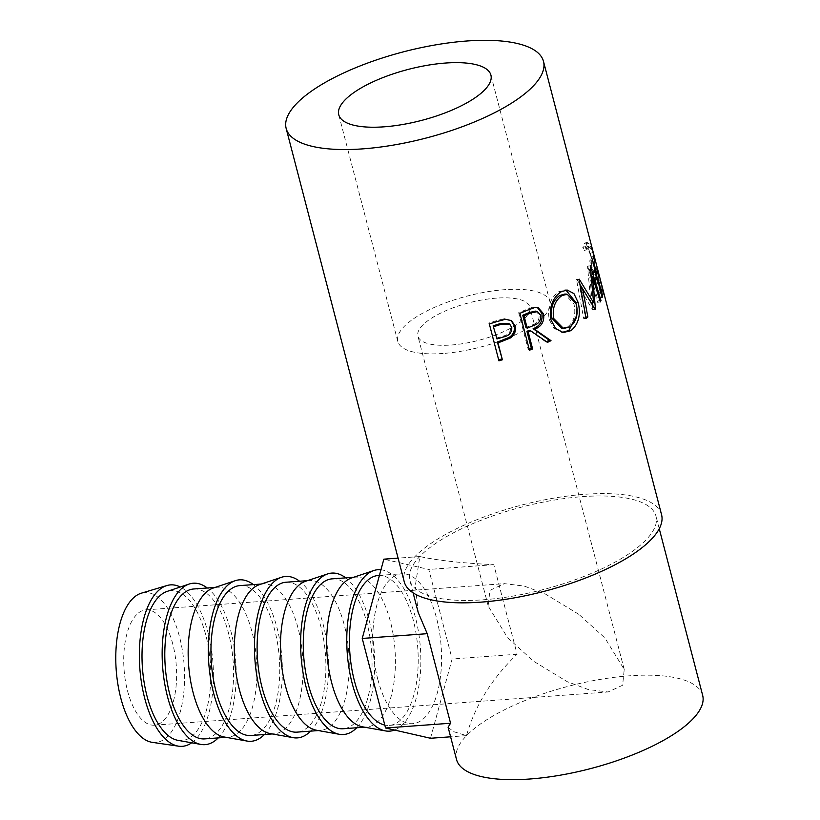 <?xml version="1.0" encoding="UTF-8"?>
<svg xmlns="http://www.w3.org/2000/svg" width="820" height="820" viewBox="0 0 820 820"><rect width="100%" height="100%" fill="white"/><g stroke="black" fill="none" stroke-linecap="round" stroke-linejoin="round"><path stroke-width="0.61" stroke-dasharray="4.1 3.07" d="M578.858 614.364L545.3 593.977L524.287 586.095L504.392 583.645L489.847 590.39L488.259 606.164L507.59 637.683L533.625 661.258L567.173 681.645L588.186 689.528L608.091 691.977L622.626 685.233L624.225 669.458L604.893 637.939L578.858 614.364M172.784 644.079A57.81 26.189 85.8 0 0 145.95 609.865A57.81 26.189 85.8 0 0 127.561 690.973A57.81 26.189 85.8 0 0 154.396 725.177A57.81 26.189 85.8 0 0 172.784 644.079M496.479 298.121A57.81 19.383 -14.6 0 0 417.923 336.138A57.81 19.383 -14.6 0 0 451.246 345.015A57.81 19.383 -14.6 0 0 529.812 306.998A57.81 19.383 -14.6 0 0 496.479 298.121M152.243 742.346A75.153 34.04 85.8 0 0 168.018 736.042A75.153 34.04 85.8 0 0 181.814 647.103A75.153 34.04 85.8 0 0 141.337 593.188M191.685 742.797A80.934 36.664 85.8 0 0 195.621 739.394A80.934 36.664 85.8 0 0 212.544 658.091A80.934 36.664 85.8 0 0 180.287 587.007M177.96 740.347A75.153 34.04 85.8 0 0 194.248 734.125A75.153 34.04 85.8 0 0 207.942 644.643A75.153 34.04 85.8 0 0 167.054 591.435M218.243 737.897A80.934 36.664 85.8 0 0 218.407 737.723A80.934 36.664 85.8 0 0 235.74 661.053A80.934 36.664 85.8 0 0 207.275 587.991M193.704 588.986A75.153 34.04 -94.2 0 1 228.585 633.45A75.153 34.04 -94.2 0 1 204.672 738.892M224.116 736.975A75.153 34.04 85.8 0 0 228.042 737.18A75.153 34.04 85.8 0 0 240.403 730.743A75.153 34.04 85.8 0 0 251.955 631.748A75.153 34.04 85.8 0 0 217.074 587.274A75.153 34.04 85.8 0 0 213.21 588.053M264.399 734.515A80.934 36.664 85.8 0 0 264.563 734.351A80.934 36.664 85.8 0 0 281.895 657.671A80.934 36.664 85.8 0 0 253.431 584.619M239.86 585.603A75.153 34.04 -94.2 0 1 274.741 630.078A75.153 34.04 -94.2 0 1 250.828 735.509M270.272 733.592A75.153 34.04 85.8 0 0 274.198 733.797A75.153 34.04 85.8 0 0 286.559 727.371A75.153 34.04 85.8 0 0 298.111 628.366A75.153 34.04 85.8 0 0 263.23 583.901A75.153 34.04 85.8 0 0 259.366 584.68M310.555 731.143A80.934 36.664 85.8 0 0 310.718 730.968A80.934 36.664 85.8 0 0 328.051 654.298A80.934 36.664 85.8 0 0 299.587 581.236M286.016 582.231A75.153 34.04 -94.2 0 1 320.897 626.695A75.153 34.04 -94.2 0 1 296.983 732.137M316.428 730.22A75.153 34.04 85.8 0 0 320.353 730.425A75.153 34.04 85.8 0 0 332.715 723.988A75.153 34.04 85.8 0 0 344.267 624.994A75.153 34.04 85.8 0 0 309.386 580.519A75.153 34.04 85.8 0 0 305.522 581.298M356.71 727.76A80.934 36.664 85.8 0 0 356.874 727.596A80.934 36.664 85.8 0 0 374.207 650.916A80.934 36.664 85.8 0 0 345.743 577.864M332.172 578.848A75.153 34.04 -94.2 0 1 367.053 623.323A75.153 34.04 -94.2 0 1 343.139 728.755M362.583 726.838A75.153 34.04 85.8 0 0 366.509 727.053A75.153 34.04 85.8 0 0 378.871 720.616A75.153 34.04 85.8 0 0 390.422 621.611A75.153 34.04 85.8 0 0 355.542 577.147A75.153 34.04 85.8 0 0 351.678 577.926M394.574 730.056A80.934 36.664 85.8 0 0 403.03 724.214A80.934 36.664 85.8 0 0 419.071 635.623A80.934 36.664 85.8 0 0 380.962 569.767M378.327 575.476A75.153 34.04 -94.2 0 1 413.208 619.941A75.153 34.04 -94.2 0 1 389.295 725.382A75.153 34.04 -94.2 0 1 384.795 725.064M377.774 679.206A75.153 34.04 85.8 0 0 412.665 723.67A75.153 34.04 85.8 0 0 436.578 618.239A75.153 34.04 85.8 0 0 401.697 573.764A75.153 34.04 85.8 0 0 377.774 679.206M443.107 353.461A78.617 26.353 165.4 0 1 397.782 341.386A78.617 26.353 165.4 0 1 504.618 289.685A78.617 26.353 165.4 0 1 549.943 301.75A78.617 26.353 165.4 0 1 443.107 353.461M585.377 246.523L587.099 249.495L588.268 246.369L589.887 247.168C592.378 250.981 594.828 257.962 597.257 268.119L599.246 279.251L597.964 278.318L592.03 268.417L591.456 269.862C594.541 276.043 597.032 280.122 598.938 282.09L600.466 283.259L600.424 280.553L597.575 269.032C594.715 256.568 591.804 247.999 588.852 243.314L586.894 242.392L585.377 246.523L582.784 247.507L584.476 250.459L585.624 247.281L587.171 248.04C589.611 251.791 592.04 258.73 594.469 268.888L596.489 280.091L595.248 279.189L589.406 269.38L588.862 270.836C591.907 276.996 594.367 281.045 596.222 282.972L597.698 284.089L597.647 281.332L594.777 269.77C591.907 257.326 589.026 248.798 586.136 244.196L584.26 243.304L582.784 247.507M661.566 514.693A132.963 44.567 -14.6 0 0 584.916 494.275A132.963 44.567 -14.6 0 0 404.229 581.728M702.658 695.35A127.182 42.63 -14.6 0 0 629.329 675.823A127.182 42.63 -14.6 0 0 456.504 759.474M483.144 599.799A127.182 42.63 -14.6 0 0 655.979 516.149A127.182 42.63 -14.6 0 0 582.651 496.623A127.182 42.63 -14.6 0 0 409.826 580.273A127.182 42.63 -14.6 0 0 483.144 599.799M448.109 727.227L453.419 731.594L466.488 735.632C475.087 705.446 491.959 678.314 517.112 654.237L493.783 564.683C461.957 563.135 437.306 560.419 419.83 556.534L415.361 585.49L418.22 612.509M587.099 249.495L584.476 250.459M589.887 247.168L587.171 248.04M597.257 268.119L594.469 268.888M597.964 278.318L595.248 279.189M592.03 268.417L589.406 269.38M591.456 269.862L588.862 270.836M598.938 282.09L596.222 282.972M600.424 280.553L597.647 281.332M597.575 269.032L594.777 269.77M588.852 243.314L586.136 244.196M593.208 252.498L590.4 253.195L591.394 256.978L593.352 256.486M593.229 263.097L591.107 263.517A130.072 43.603 -14.6 0 0 591.394 256.978M591.107 263.517L594.059 274.864A130.072 43.603 -14.6 0 0 594.346 268.335L595.33 272.117L597.288 271.625M596.191 274.444L594.059 274.864M597.155 267.627L594.346 268.335M597.175 278.236L595.043 278.656A130.072 43.603 -14.6 0 0 595.33 272.117M595.043 278.656L598.743 292.842A130.072 43.603 -14.6 0 0 599.03 286.303L600.014 290.085L601.972 289.603M600.875 292.422L598.743 292.842M601.829 285.606L599.03 286.303M602.167 297.404L599.379 297.926A130.072 43.603 -14.6 0 0 600.014 290.085M599.379 297.926L589.764 261.037A130.072 43.603 -14.6 0 0 590.4 253.195M592.563 260.504L589.764 261.037M595.187 309.468L592.553 309.734L580.13 288.937L580.755 288.906M592.553 309.734A130.072 43.603 -14.6 0 0 592.809 309.417L595.453 309.15M600.322 301.893L597.575 302.324L589.857 277.232L591.466 277.006M589.857 277.232L592.327 302.826M592.481 304.794L592.809 309.417M597.575 302.324A130.072 43.603 -14.6 0 0 598.231 300.96L599.943 300.673M583.122 289.552L590.943 302.969L587.509 266.274A130.072 43.603 -14.6 0 0 587.612 266.08L590.359 265.659M587.612 266.08L598.231 300.96M587.509 266.274L590.246 265.864M586.136 318.488L583.697 318.56L576.511 279.517A130.072 43.603 -14.6 0 0 576.737 279.312L579.238 279.189M576.737 279.312L579.914 284.345M576.511 279.517L579.002 279.405M583.697 318.56A130.072 43.603 -14.6 0 0 585.377 317.094L585.88 317.073M580.13 288.937L585.377 317.094M575.763 302.303L576.788 315.392M562.315 332.356L553.869 328.277L549.236 319.605C547.196 307.367 550.292 298.111 558.512 291.838L565.892 290.003M551.009 319.964L549.236 319.605M560.614 292.012L558.512 291.838M561.69 328.256L567.747 326.77C574.051 321.747 576.122 314.173 573.959 304.046L564.836 294.031M567.747 326.77L569.849 326.944M573.959 304.046L576.296 304.066M529.464 350.222L528.264 349.597L518.65 312.707A130.072 43.603 -14.6 0 0 525.487 309.888L533.092 307.08L537.356 307.49M534.62 307.572L533.092 307.08M547.473 342.381L545.874 341.93A130.072 43.603 -14.6 0 0 546.438 341.663M545.874 341.93L529.402 330.286M528.264 349.597A130.072 43.603 -14.6 0 0 529.207 349.217M519.859 313.332L518.65 312.707M525.928 327.539L532.118 324.966C537.12 323.49 539.447 320.087 539.099 314.767L535.788 311.087M540.698 315.218L539.099 314.767M498.929 360.831L488.781 323.08A130.072 43.603 -14.6 0 0 496.131 320.794L504.669 318.539L511.065 320.405M505.561 319.277L504.669 318.539M489.325 323.931L488.781 323.08M496.346 338.137L502.885 336.128C508.4 334.97 511.034 331.792 510.788 326.585L508.748 323.49M511.772 327.293L510.788 326.585M503.654 336.907L502.885 336.128M466.488 735.632L450.6 736.801M430.5 738.266L452.117 658.993L428.788 569.439L383.852 559.168M517.112 654.237L452.117 658.993M493.783 564.683L428.788 569.439M419.83 556.534L398.079 558.133M526.85 310.442L525.487 309.888M533.543 325.509L532.118 324.966M496.838 321.594L496.131 320.794M145.95 609.865L504.392 583.645M488.259 606.164L417.923 336.138M226.084 737.323L228.042 737.18M272.24 733.941L274.198 733.797M318.396 730.569L320.353 730.425M364.551 727.186L366.509 727.053M389.295 725.382L412.665 723.67M397.782 341.386L338.752 114.749M659.249 528.726L655.979 516.149M413.106 592.85L409.826 580.273M585.624 247.281L588.268 246.369M596.489 280.091L599.246 279.251M597.698 284.089L600.466 283.259M584.26 243.304L586.894 242.392M561.423 332.274L563.227 332.52M567.071 289.972L564.744 289.87M536.547 307.192L538.217 307.674M510.563 320.026L511.659 320.784M549.943 301.75L490.913 75.112M379.424 575.394L401.697 573.764M353.584 577.29L355.542 577.147M307.428 580.662L309.386 580.519M261.272 584.045L263.23 583.901M215.117 587.417L217.074 587.274M624.225 669.458L529.812 306.998M154.396 725.177L608.091 691.977"/><path stroke-width="1.23" d="M180.287 587.007A80.934 36.664 85.8 0 0 166.88 585.552L141.337 593.188A75.153 34.04 85.8 0 0 132.327 599A75.153 34.04 85.8 0 0 117.342 680.651A75.153 34.04 85.8 0 0 152.243 742.346L178.637 746.19A80.934 36.664 85.8 0 0 191.685 742.797M166.88 585.552A80.934 36.664 85.8 0 0 157.173 591.814A80.934 36.664 85.8 0 0 141.05 679.749A80.934 36.664 85.8 0 0 178.637 746.19M207.275 587.991A80.934 36.664 85.8 0 0 189.133 584.055L167.054 591.435A75.153 34.04 85.8 0 0 158.547 597.083A75.153 34.04 85.8 0 0 143.5 678.181A75.153 34.04 85.8 0 0 177.96 740.347L200.869 744.427A80.934 36.664 85.8 0 0 218.243 737.897M189.133 584.055A80.934 36.664 85.8 0 0 179.97 590.144A80.934 36.664 85.8 0 0 163.754 677.474A80.934 36.664 85.8 0 0 200.869 744.427M226.084 737.323L204.672 738.892A75.153 34.04 -94.2 0 1 169.791 694.417A75.153 34.04 -94.2 0 1 193.704 588.986L215.117 587.417M253.431 584.619A80.934 36.664 85.8 0 0 235.289 580.683L213.21 588.053A75.153 34.04 85.8 0 0 204.703 593.711A75.153 34.04 85.8 0 0 193.151 692.716A75.153 34.04 85.8 0 0 224.116 736.975L247.025 741.054A80.934 36.664 85.8 0 0 264.399 734.515M235.289 580.683A80.934 36.664 85.8 0 0 226.125 586.771A80.934 36.664 85.8 0 0 209.91 674.101A80.934 36.664 85.8 0 0 247.025 741.054M272.24 733.941L250.828 735.509A75.153 34.04 -94.2 0 1 215.947 691.045A75.153 34.04 -94.2 0 1 239.86 585.603L261.272 584.045M299.587 581.236A80.934 36.664 85.8 0 0 281.444 577.3L259.366 584.68A75.153 34.04 85.8 0 0 250.858 590.328A75.153 34.04 85.8 0 0 239.307 689.333A75.153 34.04 85.8 0 0 270.272 733.592L293.181 737.672A80.934 36.664 85.8 0 0 310.555 731.143M281.444 577.3A80.934 36.664 85.8 0 0 272.281 583.389A80.934 36.664 85.8 0 0 256.065 670.719A80.934 36.664 85.8 0 0 293.181 737.672M318.396 730.569L296.983 732.137A75.153 34.04 -94.2 0 1 262.103 687.662A75.153 34.04 -94.2 0 1 286.016 582.231L307.428 580.662M345.743 577.864A80.934 36.664 85.8 0 0 327.6 573.928L305.522 581.298A75.153 34.04 85.8 0 0 297.014 586.956A75.153 34.04 85.8 0 0 285.462 685.961A75.153 34.04 85.8 0 0 316.428 730.22L339.337 734.3A80.934 36.664 85.8 0 0 356.71 727.76M327.6 573.928A80.934 36.664 85.8 0 0 318.437 580.017A80.934 36.664 85.8 0 0 302.221 667.347A80.934 36.664 85.8 0 0 339.337 734.3M364.551 727.186L343.139 728.755A75.153 34.04 -94.2 0 1 308.258 684.29A75.153 34.04 -94.2 0 1 332.172 578.848L353.584 577.29M380.962 569.767A80.934 36.664 85.8 0 0 373.756 570.546L351.678 577.926A75.153 34.04 85.8 0 0 343.17 583.573A75.153 34.04 85.8 0 0 331.618 682.578A75.153 34.04 85.8 0 0 362.583 726.838L385.492 730.917A80.934 36.664 85.8 0 0 394.574 730.056M373.756 570.546A80.934 36.664 85.8 0 0 364.592 576.634A80.934 36.664 85.8 0 0 348.377 663.964A80.934 36.664 85.8 0 0 385.492 730.917M384.795 725.064A75.153 34.04 -94.2 0 1 354.414 680.907A75.153 34.04 -94.2 0 1 378.327 575.476L379.424 575.394M384.078 126.823A78.617 26.353 165.4 0 1 338.752 114.749A78.617 26.353 165.4 0 1 445.588 63.037A78.617 26.353 165.4 0 1 490.913 75.112A78.617 26.353 165.4 0 1 384.078 126.823M500.682 341.889A132.963 44.567 -14.6 0 1 497.945 342.75L502.383 359.775A132.963 44.567 -14.6 0 1 498.929 360.831L489.325 323.931A132.963 44.567 -14.6 0 0 496.838 321.594L505.561 319.277L511.659 320.784L515.052 326.073C516.231 331.085 514.591 335.083 510.132 338.086L500.682 341.889L500.005 341.079L509.24 337.348C513.597 334.386 515.185 330.398 514.007 325.386L511.065 320.405M551.009 340.669A132.963 44.567 -14.6 0 1 547.473 342.381L530.735 330.86A132.963 44.567 -14.6 0 1 528.193 331.915L532.631 348.941A132.963 44.567 -14.6 0 1 529.464 350.222L519.859 313.332A132.963 44.567 -14.6 0 0 526.85 310.442L534.62 307.572L538.217 307.674L543.568 313.834C544.582 321.46 541.569 326.596 534.537 329.23L551.009 340.669L549.338 340.249L533.123 328.687C540.011 326.124 542.932 321.03 541.897 313.414L537.356 307.49M560.614 292.012L567.071 289.972L573.908 293.57L578.223 302.58C580.99 314.931 578.561 324.289 570.925 330.675L563.227 332.52L555.642 328.553L551.009 319.964C549 307.715 552.198 298.408 560.614 292.012M595.187 309.468A132.963 44.567 -14.6 0 0 595.453 309.15L592.583 276.842L600.322 301.893A132.963 44.567 -14.6 0 0 600.988 300.51L590.359 265.659A132.963 44.567 -14.6 0 1 590.246 265.864L593.588 302.703L579.238 279.189A132.963 44.567 -14.6 0 1 579.002 279.405L586.136 318.488A132.963 44.567 -14.6 0 0 587.858 316.991L582.641 288.804L595.187 309.468M594.192 256.281A132.963 44.567 -14.6 0 1 593.905 262.964L596.857 274.31A132.963 44.567 -14.6 0 0 597.155 267.627L598.139 271.41A132.963 44.567 -14.6 0 1 597.841 278.103L601.542 292.289A132.963 44.567 -14.6 0 0 601.829 285.606L602.813 289.388A132.963 44.567 -14.6 0 1 602.167 297.404L592.563 260.504A132.963 44.567 -14.6 0 0 593.208 252.498L594.192 256.281L593.352 256.486M286.159 128.443L404.229 581.728A132.963 44.567 -14.6 0 0 480.889 602.146A132.963 44.567 -14.6 0 0 661.566 514.693L543.496 61.418A132.963 44.567 -14.6 0 0 466.846 41A132.963 44.567 -14.6 0 0 286.159 128.443A132.963 44.567 -14.6 0 0 362.819 148.861A132.963 44.567 -14.6 0 0 543.496 61.418M413.106 592.85L418.22 612.509L427.23 633.686L450.559 723.24L448.109 727.227L456.504 759.474A127.182 42.63 -14.6 0 0 529.822 779A127.182 42.63 -14.6 0 0 702.658 695.35L659.249 528.726M593.905 262.964L593.229 263.097M596.857 274.31L596.191 274.444M598.139 271.41L597.288 271.625M597.841 278.103L597.175 278.236M601.542 292.289L600.875 292.422M602.813 289.388L601.972 289.603M580.13 288.937L582.641 288.804M591.466 277.006L592.583 276.842M592.327 302.826L592.481 304.794M599.943 300.673L600.988 300.51M590.943 302.969L593.588 302.703M579.914 284.345L583.122 289.552M585.377 317.094L587.858 316.991M578.223 302.58L575.845 302.59M576.788 315.392L568.824 330.491L562.315 332.356M570.925 330.675L568.824 330.491M565.892 290.003L575.763 302.303M567.143 294.144L564.836 294.031L559.609 295.548C552.844 300.622 550.271 308.166 551.87 318.191L561.69 328.256L563.545 328.492L569.849 326.944C576.296 321.829 578.448 314.204 576.296 304.066L567.143 294.144L561.72 295.723C554.791 300.889 552.126 308.494 553.705 318.519L563.545 328.492M551.87 318.191L553.705 318.519M559.609 295.548L561.72 295.723M543.568 313.834L541.897 313.414M534.537 329.23L533.123 328.687M546.438 341.663A130.072 43.603 -14.6 0 0 549.338 340.249M530.735 330.86L529.402 330.286A130.072 43.603 -14.6 0 1 526.922 331.321L531.35 348.346L532.631 348.941M528.193 331.915L526.922 331.321M529.207 349.217A130.072 43.603 -14.6 0 0 531.35 348.346M522.73 315.239L525.928 327.539L527.209 328.133L533.543 325.509C538.637 323.972 541.026 320.548 540.698 315.218L537.407 311.569L530.468 313.096L529.054 312.553A130.072 43.603 -14.6 0 1 522.73 315.239L524.011 315.833L527.209 328.133M537.407 311.569L535.788 311.087L529.054 312.553M524.011 315.833A132.963 44.567 -14.6 0 0 530.468 313.096M515.052 326.073L514.007 325.386M510.132 338.086L509.24 337.348M497.945 342.75L497.33 341.919A130.072 43.603 -14.6 0 0 500.005 341.079M497.33 341.919L502.383 359.775M498.683 359.888A130.072 43.603 -14.6 0 0 501.768 358.945M493.138 325.837L496.961 338.967L503.654 336.907C509.281 335.718 511.987 332.51 511.772 327.293L509.753 324.248L500.723 324.433L499.954 323.654A130.072 43.603 -14.6 0 1 493.138 325.837L496.961 338.967M509.753 324.248L508.748 323.49L499.954 323.654M493.763 326.667A132.963 44.567 -14.6 0 0 500.723 324.433M450.559 723.24L385.564 727.996L430.5 738.266L450.6 736.801M398.079 558.133L383.852 559.168L362.235 638.442L385.564 727.996M427.23 633.686L362.235 638.442"/></g></svg>
